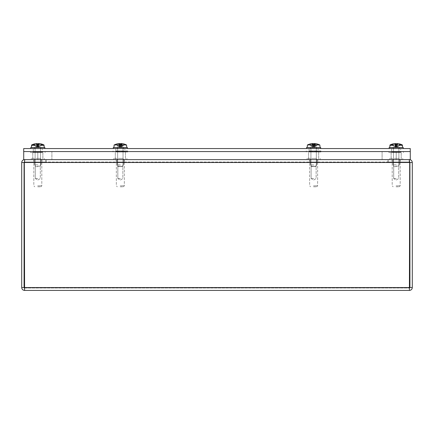<?xml version="1.0" encoding="UTF-8"?>
<svg xmlns="http://www.w3.org/2000/svg" width="434" height="434" viewBox="0 0 434 434"><rect width="100%" height="100%" fill="white"/><g stroke="black" fill="none" stroke-linecap="round" stroke-linejoin="round"><path stroke-width="0.33" stroke-dasharray="2.17 1.63" d="M400.332 159.631L400.332 162.012L392.054 162.012L400.332 162.012L392.054 162.012L400.332 162.012L400.332 159.631L392.054 159.631L392.054 162.012L392.054 159.631L400.332 159.631M41.946 159.631L41.946 162.012L33.668 162.012L41.946 162.012L33.668 162.012L41.946 162.012L41.946 159.631L33.668 159.631L33.668 162.012L33.668 159.631L41.946 159.631M317.769 159.631L317.769 162.012L309.485 162.012L317.769 162.012L309.485 162.012L317.769 162.012L317.769 159.631L309.485 159.631L309.485 162.012L309.485 159.631L317.769 159.631M124.482 159.631L124.482 162.012L116.203 162.012L124.482 162.012L116.203 162.012L124.482 162.012L124.482 159.631L116.203 159.631L116.203 162.012L116.203 159.631L124.482 159.631M24.814 159.631L387.909 159.631L387.909 162.012L387.909 159.631L409.186 159.631L46.091 159.631L46.091 162.012L24.814 162.012L24.309 162.517L24.814 162.012L24.814 159.631L24.814 162.012L46.091 162.012L46.091 159.631L24.814 159.631L409.186 159.631L409.186 162.012L24.814 162.012L409.186 162.012L409.691 162.517L409.186 159.631L24.814 159.631L24.309 162.517L24.309 287.536L24.586 288.035L409.414 288.035L24.586 288.035L24.082 287.536L21.7 287.536L21.7 162.517C21.879 160.754 22.839 159.793 24.586 159.631L45.863 159.631L24.586 159.631L24.586 162.012L45.863 162.012L45.863 159.631L45.863 162.012L24.586 162.012L24.586 159.945M24.586 162.012L24.082 162.517L24.586 162.012M409.414 159.945L409.414 162.012L409.918 162.517L409.414 162.012L409.414 159.631L388.137 159.631L388.137 162.012L409.414 162.012L388.137 162.012L388.137 159.631L409.414 159.631C411.155 159.788 412.116 160.748 412.3 162.517L412.3 287.536C412.132 289.283 411.172 290.248 409.414 290.422L409.691 162.517L24.309 162.517L409.691 162.517L409.186 162.012L409.186 159.631M24.586 288.035L24.586 290.422L24.309 287.536L24.309 162.517L409.691 162.517L409.691 287.536L409.691 162.517M24.082 287.536L24.082 162.517L21.7 162.517M412.3 162.517L409.918 162.517L409.918 287.536L409.414 288.035L409.414 290.422L409.691 287.536L24.309 287.536L24.309 162.517M409.918 287.536L412.3 287.536M409.414 288.035L409.691 287.536L24.309 287.536L24.586 290.422C22.834 290.248 21.874 289.288 21.7 287.536M24.586 290.422L409.414 290.422M32.783 159.631L32.783 151.574L42.863 151.574L32.783 151.574L42.863 151.574L32.783 151.574L32.783 159.631L42.863 159.631L42.863 151.574L42.863 159.631L32.783 159.631M115.314 159.631L115.314 151.574L125.399 151.574L115.314 151.574L125.399 151.574L115.314 151.574L115.314 159.631L125.399 159.631L125.399 151.574L125.399 159.631L115.314 159.631M308.601 159.631L308.601 151.574L318.686 151.574L308.601 151.574L318.686 151.574L308.601 151.574L308.601 159.631L318.686 159.631L318.686 151.574L318.686 159.631L308.601 159.631M23.713 159.631L410.287 159.631L23.713 159.631L23.713 151.574L37.791 151.574L37.791 159.631L23.713 159.631L23.713 151.574L23.713 159.631M37.791 151.574L37.791 159.631L396.209 159.631L396.209 151.574L396.209 159.631L410.287 159.631L410.287 151.574L410.287 159.631L410.287 151.574L23.713 151.574L51.901 151.574L51.901 159.631L51.901 151.574L410.287 151.574L396.209 151.574L396.209 159.631L396.209 151.574L382.099 151.574L382.099 159.631L382.099 151.574L37.791 151.574L37.791 159.631L37.791 151.574M401.217 159.631L401.217 151.574L391.137 151.574L401.217 151.574L391.137 151.574L401.217 151.574L401.217 159.631L391.137 159.631L391.137 151.574L391.137 159.631L401.217 159.631M33.282 151.574L33.282 148.553L42.331 148.553L33.282 148.553L42.331 148.553L33.282 148.553L33.282 151.574L42.331 151.574L42.331 148.553L42.331 151.574L33.282 151.574M391.636 151.574L391.636 148.553L400.685 148.553L391.636 148.553L400.685 148.553L391.636 148.553L391.636 151.574L400.685 151.574L400.685 148.553L400.685 151.574L391.636 151.574M115.813 151.574L115.813 148.553L124.867 148.553L115.813 148.553L124.867 148.553L115.813 148.553L115.813 151.574L124.867 151.574L124.867 148.553L124.867 151.574L115.813 151.574M309.1 151.574L309.1 148.553L318.155 148.553L309.1 148.553L318.155 148.553L309.1 148.553L309.1 151.574L318.155 151.574L318.155 148.553L318.155 151.574L309.1 151.574M23.696 148.553L23.696 151.574L410.271 151.574L410.271 148.553L23.696 148.553M38.024 158.405L31.27 158.405L38.024 158.405M38.024 159.631L31.27 159.631L38.024 159.631M37.937 159.631L33.814 159.631L37.937 159.631M37.677 185.817L41.8 185.817L37.677 185.817M37.709 186.788L40.834 186.788L37.709 186.788M37.888 164.849L35.295 164.849L37.888 164.849M37.888 178.537L35.295 178.537L37.888 178.537M37.704 158.405L40.964 158.405L37.704 158.405M37.91 164.849L34.649 164.849L37.91 164.849M396.405 158.405L389.651 158.405L396.405 158.405M396.405 159.631L389.651 159.631L396.405 159.631M396.323 159.631L392.2 159.631L396.323 159.631M396.063 185.817L400.186 185.817L396.063 185.817M396.096 186.788L399.22 186.788L396.096 186.788M396.275 164.849L393.681 164.849L396.275 164.849M396.275 178.537L393.681 178.537L396.275 178.537M396.09 158.405L399.351 158.405L396.09 158.405M396.296 164.849L393.036 164.849L396.296 164.849M313.842 158.405L307.088 158.405L313.842 158.405M313.842 159.631L307.088 159.631L313.842 159.631M313.76 159.631L309.632 159.631L313.76 159.631M313.494 185.817L317.623 185.817L313.494 185.817M313.527 186.788L316.657 186.788L313.527 186.788M313.711 164.849L311.113 164.849L313.711 164.849M313.711 178.537L311.113 178.537L313.711 178.537M313.522 158.405L316.782 158.405L313.522 158.405M313.733 164.849L310.473 164.849L313.733 164.849M120.554 158.405L113.8 158.405L120.554 158.405M120.554 159.631L113.8 159.631L120.554 159.631M120.473 159.631L116.345 159.631L120.473 159.631M120.207 185.817L124.336 185.817L120.207 185.817M120.24 186.788L123.37 186.788L120.24 186.788M120.424 164.849L117.185 164.849L120.424 164.849M120.424 178.537L117.826 178.537L120.424 178.537M120.24 158.405L123.5 158.405L120.24 158.405M116.122 150.94L127.639 150.94L116.122 150.94M116.122 151.971L127.639 151.971L116.122 151.971M117.31 151.455L117.31 150.94L118.243 150.94L118.243 151.455L119.166 151.455L119.166 150.94L116.393 150.94L118.363 150.94L118.363 151.455L117.044 151.455L117.044 150.94L124.292 150.94L122.323 150.94L122.323 151.455L123.636 151.455L123.636 150.94L118.232 150.94L118.243 151.455L118.232 150.94L117.31 150.94L117.31 151.455L123.636 151.455L123.636 150.94L124.292 150.94L124.292 151.455L122.974 151.455L122.974 150.94L124.292 150.94L124.292 151.455L123.37 151.455L123.37 150.94L122.437 150.94L122.437 151.455L117.044 151.455L117.044 150.94L116.393 150.94L115.862 151.971L124.818 151.971L115.862 151.971L124.818 151.971L115.862 151.971L115.862 151.455L117.706 151.455L117.706 150.94L116.393 150.94L116.393 151.455L123.636 151.455L118.232 151.455L118.232 150.94L117.457 150.94L117.457 151.455L118.243 151.455L117.31 151.455M122.448 151.455L122.448 150.94L123.37 150.94L123.37 151.455L117.044 151.455L122.448 151.455L122.448 150.94L123.223 150.94L123.223 151.455L122.437 151.455L124.818 151.455L124.818 151.971L124.818 151.455L121.515 151.455L121.515 150.94L122.448 150.94L122.437 151.455M127.39 148.553L127.39 147.495L113.296 147.495L127.39 147.495L113.296 147.495L113.296 148.553L127.39 148.553L113.296 148.553M117.858 148.553L123.37 148.553L117.858 148.553M122.822 147.495L117.31 147.495L122.822 147.495M116.594 144.039A14.013 14.013 0 0 0 114.131 144.978L118.401 144.978A13.996 2.967 -90 0 1 118.905 144.066A14.013 4.503 -90 0 1 118.959 144.017A14.002 3.054 84.9 0 1 119.458 143.594A14.002 3.054 84.9 0 0 118.959 144.017L118.959 144.017A14.013 4.503 -90 0 0 118.905 144.066L118.905 145.542L118.987 144.121L119.746 146.985L117.891 146.334L119.263 146.985L118.07 146.334L117.099 144.229L117.891 146.334L116.751 144.072A14.002 13.611 -68.2 0 1 119.323 143.594L119.898 143.594A14.002 2.235 84.9 0 1 120.326 144.017L120.321 145.542L120.744 145.542L120.739 144.978L114.131 144.978L118.401 144.978L118.39 145.542L119.936 145.542L119.941 144.978L126.549 144.978L122.279 144.978L122.29 145.542L120.337 145.542L121.412 145.542L121.26 146.334L120.337 146.334L120.321 144.121L120.321 145.542L121.412 145.542L120.907 147.066L122.795 146.334L123.929 144.072A14.002 13.611 68.2 0 0 121.357 143.594L120.782 143.594A14.002 2.235 -84.9 0 0 120.354 144.017L120.364 145.542L120.359 144.121L120.364 145.542L119.936 145.542L119.941 144.978A13.996 2.344 90 0 1 120.343 144.066A14.013 0.765 90 0 1 120.354 144.017M124.081 144.039A14.013 14.013 0 0 1 126.549 144.978L119.941 144.978A13.996 2.344 90 0 1 120.343 144.072L120.343 145.542L119.269 145.542L119.014 144.229L119.014 145.542L119.773 147.066L117.891 146.334L116.486 144.072A14.002 13.769 61.4 0 1 119.068 143.594L119.068 143.621M119.421 146.334L120.348 146.334L120.359 144.099L120.364 145.542L118.39 145.542L120.354 145.542L120.489 146.985L120.348 146.334L119.421 146.334M121.422 146.985L120.489 146.985L122.795 146.334L124.195 144.072L123.582 144.229L122.616 146.334L121.422 146.985L121.357 143.594L121.422 146.985M117.69 147.495L123.039 147.495L117.69 147.495M117.69 166.124L123.039 166.124L117.69 166.124M122.496 166.629L118.146 166.629L122.496 166.629M114.028 147.495L126.766 147.495L114.028 147.495M124.086 144.039A14.002 13.769 -61.4 0 1 124.195 144.072L123.842 144.229L124.195 144.072M121.721 144.017A14.013 4.503 90 0 1 121.775 144.066L121.775 145.542L122.29 145.542L121.666 145.542L121.721 144.017A14.002 3.054 -84.9 0 0 121.222 143.594L121.612 143.594L121.563 146.985L122.795 146.334L123.929 144.072A14.002 13.611 68.2 0 0 121.357 143.594M121.053 145.542L121.222 143.594L121.612 143.594L121.563 146.985L120.934 146.985L121.26 146.334L120.337 146.334L120.326 144.017A14.013 0.765 -90 0 1 120.337 144.066L120.337 145.542L120.337 144.066A13.996 2.344 -90 0 1 120.739 144.978M121.775 144.066A13.996 2.967 90 0 1 122.279 144.978M119.469 143.589L119.773 147.066L119.469 143.589L119.746 146.985L119.458 143.594L119.068 143.594M121.775 145.542L121.412 145.542L121.666 144.229M120.191 146.985L120.337 146.334L120.191 146.985L119.263 146.985L120.191 146.985L119.898 143.594L120.191 146.985M116.838 144.229L117.891 146.334L120.343 147.636L122.795 146.334L120.343 147.636L117.891 146.334L117.099 144.229L116.486 144.072M122.323 150.94L122.323 151.455L119.166 151.455L119.166 150.94L122.323 150.94M118.363 150.94L118.363 151.455L121.515 151.455L121.515 150.94L118.363 150.94M118.401 144.978L118.39 145.542L118.905 145.542L118.905 144.066A13.996 2.967 -90 0 0 118.401 144.978M123.929 144.072L123.582 144.229L123.929 144.072M309.409 150.94L320.921 150.94L309.409 150.94M309.409 151.971L320.921 151.971L309.409 151.971M310.598 151.455L310.598 150.94L311.531 150.94L311.531 151.455L312.453 151.455L312.453 150.94L309.675 150.94L311.645 150.94L311.645 151.455L310.332 151.455L310.332 150.94L317.579 150.94L315.61 150.94L315.61 151.455L316.923 151.455L316.923 150.94L311.52 150.94L311.531 151.455L311.52 150.94L310.598 150.94L310.598 151.455L316.923 151.455L316.923 150.94L317.579 150.94L317.579 151.455L316.261 151.455L316.261 150.94L317.579 150.94L317.579 151.455L316.657 151.455L316.657 150.94L315.724 150.94L315.724 151.455L310.332 151.455L310.332 150.94L309.675 150.94L309.149 151.971L318.106 151.971L309.149 151.971L318.106 151.971L309.149 151.971L309.149 151.455L310.994 151.455L310.994 150.94L309.675 150.94L309.675 151.455L316.923 151.455L311.52 151.455L311.52 150.94L310.744 150.94L310.744 151.455L311.531 151.455L310.598 151.455M315.735 151.455L315.735 150.94L316.657 150.94L316.657 151.455L310.332 151.455L315.735 151.455L315.735 150.94L316.511 150.94L316.511 151.455L315.724 151.455L318.106 151.455L318.106 151.971L318.106 151.455L314.802 151.455L314.802 150.94L315.735 150.94L315.724 151.455M320.672 148.553L320.672 147.495L306.578 147.495L320.672 147.495L306.578 147.495L306.578 148.553L320.672 148.553L306.578 148.553M311.145 148.553L316.657 148.553L311.145 148.553M316.109 147.495L310.598 147.495L316.109 147.495M314.026 144.978A13.996 2.344 -90 0 0 313.625 144.066A13.996 2.344 90 0 0 313.229 144.978L319.836 144.978A14.013 14.013 0 0 0 317.368 144.039A14.002 13.769 -61.4 0 1 317.482 144.072L316.869 144.229L315.898 146.334L314.71 146.985L313.777 146.985L313.63 146.334L312.708 146.334L313.033 146.985L311.178 146.334L312.545 146.985L311.352 146.334L310.386 144.229L311.178 146.334L310.039 144.072A14.002 13.611 -68.2 0 1 312.61 143.594L313.185 143.594A14.002 2.235 84.9 0 1 313.614 144.017L313.625 145.542L313.223 145.542L313.229 144.978L319.836 144.978L315.567 144.978L315.578 145.542L314.032 145.542L314.026 144.978L307.418 144.978L311.688 144.978L311.677 145.542L313.223 145.542L313.229 144.978A13.996 2.344 90 0 1 313.63 144.066A14.013 0.765 90 0 1 313.641 144.017L313.63 145.542L314.032 145.542L313.625 145.542L314.699 145.542L314.547 146.334L313.619 146.334L313.608 144.121L313.614 145.542L311.677 145.542L312.556 145.542L313.06 147.066L311.178 146.334L309.773 144.072A14.002 13.769 61.4 0 1 309.887 144.039A14.013 14.013 0 0 0 307.418 144.978L311.688 144.978L311.677 145.542L312.556 145.542L312.708 146.334L313.63 146.334L313.641 145.542L312.556 145.542L312.301 144.229L312.301 145.542L312.247 144.017A14.013 4.503 -90 0 0 312.192 144.066L312.192 145.542L312.192 144.066A13.996 2.967 -90 0 0 311.688 144.978A13.996 2.967 -90 0 1 312.192 144.066A14.013 4.503 -90 0 1 312.247 144.017A14.002 3.054 84.9 0 1 312.746 143.594L312.355 143.594A14.002 13.769 61.4 0 0 309.887 144.039M315.062 145.542L315.008 144.017A14.013 4.503 90 0 1 315.062 144.066L315.062 145.542L315.578 145.542L314.699 145.542L314.221 146.985L316.077 146.334L314.71 146.985L314.645 143.594A14.002 13.611 68.2 0 1 317.216 144.072L315.898 146.334L317.216 144.072A14.002 13.611 68.2 0 0 314.645 143.594L314.07 143.594A14.002 2.235 -84.9 0 0 313.641 144.017M310.977 147.495L316.326 147.495L310.977 147.495M310.977 166.124L316.326 166.124L310.977 166.124M315.784 166.629L311.433 166.629L315.784 166.629M307.315 147.495L320.053 147.495L307.315 147.495M313.63 144.077L313.625 145.542L313.614 144.017A14.013 0.765 -90 0 1 313.625 144.066L313.63 145.542L314.699 145.542L314.954 144.229M312.757 143.589L313.06 147.066L312.757 143.589L313.033 146.985L312.746 143.594L312.355 143.594L312.746 143.594A14.002 3.054 84.9 0 0 312.247 144.017L312.556 145.542L313.641 145.542L313.641 144.099M315.008 144.017A14.002 3.054 -84.9 0 0 314.509 143.594L314.9 143.594L314.851 146.985L316.077 146.334L317.482 144.072M314.341 145.542L314.509 143.594L314.9 143.594L314.851 146.985L314.194 147.066L314.547 146.334L313.619 146.334L313.614 145.542L313.478 146.985L313.619 146.334L313.777 146.985L314.71 146.985L314.645 143.594M315.062 144.066A13.996 2.967 90 0 1 315.567 144.978M310.126 144.229L311.178 146.334L313.625 147.636L316.077 146.334L313.625 147.636L311.178 146.334L310.386 144.229L309.773 144.072M312.545 146.985L313.478 146.985L312.545 146.985L312.61 143.594L312.545 146.985M315.61 150.94L315.61 151.455L312.453 151.455L312.453 150.94L315.61 150.94M311.645 150.94L311.645 151.455L314.802 151.455L314.802 150.94L311.645 150.94M317.216 144.072L316.869 144.229L317.216 144.072M41.452 151.574L30.51 151.574L41.452 151.574M41.452 152.605L30.51 152.605L41.452 152.605M40.514 152.09L40.514 151.574L39.711 151.574L39.711 152.09L40.514 152.09L40.536 151.574L41.935 151.574L39.977 151.574L39.977 152.09L41.371 152.09L41.371 151.574L33.678 151.574L35.642 151.574L35.642 152.09L34.243 152.09L34.243 151.574L41.935 151.574L41.371 151.574L41.371 152.09L36.076 152.09L36.076 151.574L35.1 151.574L35.908 151.574L35.908 152.09L35.1 152.09L35.1 151.574L35.1 152.09L33.331 152.09L35.908 152.09L34.926 152.09L35.908 152.09L35.908 151.574L33.678 151.574L34.243 151.574L34.243 152.09L39.537 152.09L38.735 152.09L38.735 151.574L40.514 151.574L40.693 152.09L39.711 152.09L40.514 152.09L40.693 151.574L39.711 151.574L39.711 152.09L40.693 152.09L40.693 151.574L40.536 152.09L42.282 152.09L40.514 152.09L42.282 152.09L42.282 152.605L33.331 152.605L42.282 152.605L33.331 152.605L42.282 152.605L41.935 151.574L41.935 152.09L40.536 152.09M35.078 152.09L35.078 151.574L35.078 152.09L34.926 151.574L35.078 152.09L33.678 152.09L33.678 151.574L33.331 152.605L33.331 152.09L35.078 152.09M39.537 152.09L39.537 151.574L39.537 152.09L34.243 152.09L39.537 152.09M36.076 152.09L41.371 152.09L36.076 152.09L36.076 151.574L36.885 151.574L36.885 152.09L39.977 152.09L39.977 151.574L36.885 151.574L36.885 152.09L36.076 152.09M44.854 148.553L44.854 147.495L30.76 147.495L44.854 147.495L30.76 147.495L30.76 148.553L44.854 148.553L30.76 148.553M34.78 148.553L40.834 148.553L34.78 148.553L40.834 148.553L34.78 148.553L34.78 147.495L40.834 147.495L34.78 147.495L40.834 147.495L34.78 147.495L34.78 148.553M31.378 147.495L31.601 144.978A13.996 13.915 -90 0 1 31.769 144.896A14.013 14.013 0 0 0 31.601 144.978L43.812 144.978A13.996 13.834 -90 0 0 41.452 144.066L41.452 145.542L41.121 145.542L41.121 144.229L40.134 146.334L38.919 146.985L38.876 143.594A14.002 13.769 61.2 0 1 41.29 144.017A14.013 13.519 -90 0 1 41.452 144.066A14.013 13.519 -90 0 0 41.29 144.017L41.29 144.017A14.002 13.769 61.2 0 0 38.876 143.594L38.322 143.594A14.002 1.389 -85 0 0 38.018 144.072L36.613 144.072L37.031 146.334L37.964 146.334L38.018 144.072L36.613 144.072A14.002 2.219 84.9 0 1 36.988 143.594L36.565 143.594A14.002 13.877 48.7 0 0 34.14 144.017L34.313 145.542L31.552 145.542L31.601 144.978L43.812 144.978L44.062 145.542L44.013 144.978A13.996 13.915 90 0 0 43.845 144.896A14.013 14.013 0 0 1 44.013 144.978L44.235 147.495L31.378 147.495L44.235 147.495M38.588 144.061L38.333 146.985L40.254 146.334L37.807 147.636L35.355 146.334L37.584 146.985L37.291 143.594L36.738 143.594A14.002 13.769 -61.2 0 0 34.324 144.017L34.324 144.017A14.013 13.519 90 0 0 34.161 144.066A13.996 13.834 90 0 0 31.801 144.978L31.753 145.542L35.111 145.542L35.485 146.334L36.695 146.985L37.584 146.985L37.65 146.334L38.588 146.334L38.333 146.985L38.626 143.594L39.049 143.594L38.626 143.594A14.002 2.219 -84.9 0 1 39 144.072L38.588 146.334L37.65 146.334L37.595 144.072A14.002 1.389 85 0 1 37.595 144.072L39 144.072L38.333 146.985L40.259 146.334L41.121 144.229L41.121 145.542L40.503 145.542L40.134 146.334L38.919 146.985L38.029 146.985L38.018 144.072A14.002 1.389 -85 0 0 38.018 144.072L36.624 144.061L37.297 147.045L35.36 146.334L35.111 145.542L35.485 146.334L34.97 145.542L31.552 145.542M37.46 147.495L40.503 147.495L37.46 147.495M37.46 166.124L40.503 166.124L37.46 166.124M38.089 166.629L35.615 166.629L38.089 166.629M43.948 144.978L31.801 144.978M43.861 145.542L40.503 145.542L41.301 144.229L41.301 145.542L44.062 145.542L41.452 145.542L41.452 144.066A13.996 13.834 -90 0 1 43.812 144.978L43.861 145.542M38.876 143.594L38.919 146.985L38.029 146.985L37.964 146.334L37.031 146.334L37.281 146.985L35.355 146.334L37.807 147.636L40.259 146.334L40.65 145.542L44.062 145.542M41.387 144.121L41.301 145.542L40.65 145.542L41.387 144.121M41.642 144.066L41.642 145.542L41.642 144.066A14.013 14.013 -90 0 0 41.474 144.017A14.002 13.877 -48.7 0 0 39.049 143.594L39.017 146.985L39.049 143.594M31.769 144.896A13.996 13.915 -90 0 1 33.971 144.066A14.013 14.013 90 0 1 34.14 144.017M36.988 143.594L36.565 143.594L36.597 146.985L36.565 143.611L36.988 143.594L37.297 147.045L36.993 143.589A14.002 2.219 84.9 0 0 36.613 144.072L38.029 144.061M31.753 145.542L34.161 145.542L34.161 144.066L34.161 145.542L35.111 145.542L34.492 144.229L34.492 145.542L34.492 144.229L35.111 145.542L34.226 144.121L34.313 145.542L34.97 145.542L34.178 144.061M37.291 143.594L37.584 146.985L37.584 144.061L38.989 144.061M399.839 151.574L388.897 151.574L399.839 151.574M399.839 152.605L388.897 152.605L399.839 152.605M398.9 152.09L398.9 151.574L398.092 151.574L398.092 152.09L398.9 152.09L398.9 151.574L398.092 151.574L400.322 151.574L398.358 151.574L398.358 152.09L399.757 152.09L399.757 151.574L392.065 151.574L394.023 151.574L394.023 152.09L392.629 152.09L392.629 151.574L398.9 151.574L397.924 151.574L397.924 152.09L397.115 152.09L397.115 151.574L397.924 151.574L397.924 152.09L392.629 152.09L392.629 151.574L392.065 151.574L392.065 152.09L393.464 152.09L393.464 151.574L394.289 151.574L392.065 151.574L392.065 152.09L394.289 152.09L393.486 152.09L393.486 151.574L394.289 151.574L394.289 152.09L393.486 152.09L393.464 151.574L394.463 151.574L394.463 152.09L399.757 152.09L399.757 151.574L400.322 151.574L400.322 152.09L400.669 152.09L398.9 152.09L400.669 152.09L400.669 152.605L391.718 152.605L400.669 152.605L391.718 152.605L400.669 152.605L400.669 152.09L398.922 152.09L398.922 151.574L400.322 151.574L400.322 152.09L398.9 152.09M394.463 152.09L399.757 152.09L394.463 152.09L394.463 151.574L395.265 151.574L395.265 152.09L398.358 152.09L398.358 151.574L395.265 151.574L395.265 152.09L394.463 152.09M397.115 152.09L392.629 152.09L397.924 152.09L397.115 152.09L397.115 151.574L394.023 151.574L394.023 152.09L397.115 152.09M403.24 148.553L403.24 147.495L389.146 147.495L403.24 147.495L389.146 147.495L389.146 148.553L403.24 148.553L389.146 148.553M393.166 148.553L399.22 148.553L393.166 148.553L399.22 148.553L393.166 148.553L393.166 147.495L399.22 147.495L393.166 147.495L399.22 147.495L393.166 147.495L393.166 148.553M389.765 147.495L389.987 144.978A13.996 13.915 -90 0 1 390.155 144.896A14.013 14.013 0 0 0 389.987 144.978L402.199 144.978A13.996 13.834 -90 0 0 399.839 144.066L399.839 145.542L399.508 145.542L399.508 144.229L398.515 146.334L397.305 146.985L397.262 143.594A14.002 13.769 61.2 0 1 399.676 144.017A14.013 13.519 -90 0 1 399.839 144.066A14.013 13.519 -90 0 0 399.676 144.017L399.676 144.017A14.002 13.769 61.2 0 0 397.262 143.594L396.709 143.594A14.002 1.389 -85 0 0 396.405 144.072L395 144.072L395.412 146.334L396.351 146.334L396.405 144.072L395 144.072A14.002 2.219 84.9 0 1 395.374 143.594L394.951 143.594A14.002 13.877 48.7 0 0 392.526 144.017L392.699 145.542L389.938 145.542L389.987 144.978L402.199 144.978L402.448 145.542L402.399 144.978A13.996 13.915 90 0 0 402.231 144.896A14.013 14.013 0 0 1 402.399 144.978L402.622 147.495L389.765 147.495L402.622 147.495M397.262 143.594L397.305 146.985L396.416 146.985L396.351 146.334L395.412 146.334L395.667 146.985L395.374 143.594L394.951 143.594L395.374 143.594A14.002 2.219 84.9 0 0 395 144.072L395.667 146.985L393.746 146.334L396.193 147.636L398.645 146.334L399.508 144.229L399.508 145.542L398.889 145.542L398.515 146.334L397.305 146.985L396.416 146.985L396.405 144.072A14.002 1.389 -85 0 0 396.405 144.072L396.416 144.061M395.379 143.589L395.683 147.045L395.379 143.589L395.667 146.985L393.741 146.334L393.345 145.542L393.866 146.334L395.971 146.985L395.678 143.594L395.124 143.594A14.002 13.769 -61.2 0 0 392.71 144.017L392.71 144.017A14.013 13.519 90 0 0 392.548 144.066A13.996 13.834 90 0 0 390.188 144.978L390.139 145.542L393.497 145.542L393.866 146.334L395.081 146.985L395.971 146.985L396.036 146.334L396.969 146.334L396.719 146.985L397.012 143.594L397.435 143.594L397.012 143.594A14.002 2.219 -84.9 0 1 397.387 144.072L396.969 146.334L396.036 146.334L395.982 144.072A14.002 1.389 85 0 1 395.982 144.072L397.387 144.072L396.719 146.985L398.64 146.334L399.687 144.229L399.687 145.542L402.448 145.542L398.889 145.542L402.448 145.542M397.007 143.589L396.703 147.045L396.964 144.061L396.703 147.045L398.645 146.334L399.774 144.121L399.687 145.542L399.03 145.542L398.645 146.334L396.193 147.636L393.741 146.334L393.35 145.542L389.938 145.542M395.846 147.495L398.889 147.495L395.846 147.495M395.846 166.124L398.889 166.124L395.846 166.124M396.475 166.629L393.996 166.629L396.475 166.629M402.334 144.978L390.188 144.978M397.435 143.594L397.403 146.985L397.435 143.594A14.002 13.877 -48.7 0 1 399.86 144.017L399.687 144.229L399.86 144.017A14.013 14.013 -90 0 1 400.029 144.066L400.029 145.542L400.029 144.066M390.155 144.896A13.996 13.915 -90 0 1 392.358 144.066A14.013 14.013 90 0 1 392.526 144.017M392.548 144.066L392.548 145.542L393.497 145.542L392.879 144.229L392.879 145.542L392.879 144.229L393.497 145.542L392.613 144.121L392.699 145.542L393.35 145.542L392.564 144.061L392.548 145.542L390.139 145.542M397.316 144.229L395.971 144.061L397.376 144.061L395.96 144.229L395.971 146.985L395.678 143.594M35.642 151.574L35.642 152.09L38.735 152.09L38.735 151.574L35.642 151.574M39 144.072L37.574 144.229L38.93 144.229M392.065 152.09L394.289 152.09L394.289 151.574L393.307 151.574L393.486 152.09L391.718 152.09L391.718 152.605L391.718 152.09L392.065 152.09M398.092 151.574L398.092 152.09L399.074 152.09L399.074 151.574L398.922 152.09L399.074 151.574L398.092 151.574M402.199 144.978L402.247 145.542L399.839 145.542L399.839 144.066A13.996 13.834 -90 0 1 402.199 144.978M395 144.072L396.426 144.229L395 144.072M393.741 146.334L393.345 145.542L393.741 146.334M24.309 287.536L409.691 287.536M120.782 143.594L120.674 144.804M119.323 143.594L119.263 146.985L119.323 143.594M313.185 143.594L313.478 146.985L313.185 143.594M314.07 143.594L313.961 144.804M38.322 143.594L38.284 144.061M36.738 143.594L36.695 146.985L36.738 143.594M396.709 143.594L396.671 144.061M395.124 143.594L395.081 146.985L395.124 143.594M31.27 158.405L31.27 159.631L31.27 158.405M33.814 159.631L33.814 185.817L34.78 186.788L33.814 185.817L33.814 159.631M40.834 186.788L41.8 185.817L41.8 159.631L41.8 185.817L40.834 186.788M35.295 178.537L35.295 164.849L35.295 178.537L37.807 180.05L40.319 178.537L40.319 164.849L40.319 178.537L37.807 180.05L35.295 178.537M34.649 164.849L34.649 158.405L34.649 164.849M40.964 164.849L40.964 158.405L40.964 164.849M44.349 158.405L44.349 159.631L44.349 158.405M389.651 158.405L389.651 159.631L389.651 158.405M392.2 159.631L392.2 185.817L393.166 186.788L392.2 185.817L392.2 159.631M399.22 186.788L400.186 185.817L400.186 159.631L400.186 185.817L399.22 186.788M393.681 178.537L393.681 164.849L393.681 178.537L396.193 180.05L398.705 178.537L398.705 164.849L398.705 178.537L396.193 180.05L393.681 178.537M393.036 164.849L393.036 158.405L393.036 164.849M399.351 164.849L399.351 158.405L399.351 164.849M402.73 158.405L402.73 159.631L402.73 158.405M307.088 158.405L307.088 159.631L307.088 158.405M309.632 159.631L309.632 185.817L310.598 186.788L309.632 185.817L309.632 159.631M316.657 186.788L317.623 185.817L317.623 159.631L317.623 185.817L316.657 186.788M311.113 178.537L311.113 164.849L311.113 178.537L313.625 180.05L316.142 178.537L316.142 164.849L316.142 178.537L313.625 180.05L311.113 178.537M310.473 164.849L310.473 158.405L310.473 164.849M316.782 164.849L316.782 158.405L316.782 164.849M320.167 158.405L320.167 159.631L320.167 158.405M113.8 158.405L113.8 159.631L113.8 158.405M116.345 159.631L116.345 185.817L117.31 186.788L116.345 185.817L116.345 159.631M123.37 186.788L124.336 185.817L124.336 159.631L124.336 185.817L123.37 186.788M117.826 178.537L117.826 164.849L117.826 178.537L120.343 180.05L122.855 178.537L122.855 164.849L122.855 178.537L120.343 180.05L117.826 178.537M117.185 164.849L117.185 158.405L117.185 164.849M123.5 164.849L123.5 158.405L123.5 164.849M126.88 158.405L126.88 159.631L126.88 158.405M127.639 150.94L127.639 151.971L127.639 150.94M117.457 151.455L117.457 150.94L117.457 151.455M123.223 151.455L123.223 150.94L123.223 151.455M113.046 150.94L113.046 151.971L113.046 150.94M123.37 147.495L123.37 148.553L123.37 147.495M117.31 147.495L117.31 148.553L117.31 147.495M117.641 147.495L117.641 166.124L118.146 166.629L117.641 166.124L117.641 147.495M114.131 144.978L113.914 147.495M126.549 144.978L126.766 147.495M122.534 166.629L123.039 166.124L123.039 147.495L123.039 166.124L122.534 166.629M121.211 143.589L121.043 145.542M320.921 150.94L320.921 151.971L320.921 150.94M310.744 151.455L310.744 150.94L310.744 151.455M316.511 151.455L316.511 150.94L316.511 151.455M306.328 150.94L306.328 151.971L306.328 150.94M316.657 147.495L316.657 148.553L316.657 147.495M310.598 147.495L310.598 148.553L310.598 147.495M310.928 147.495L310.928 166.124L311.433 166.629L310.928 166.124L310.928 147.495M307.418 144.978L307.201 147.495M319.836 144.978L320.053 147.495M315.822 166.629L316.326 166.124L316.326 147.495L316.326 166.124L315.822 166.629M316.077 146.334L317.129 144.229L316.077 146.334M314.498 143.589L314.325 145.542M30.51 151.574L30.51 152.605L30.51 151.574M45.103 151.574L45.103 152.605L45.103 151.574M40.834 147.495L40.834 148.553L40.834 147.495M40.503 147.495L40.503 166.124L40.004 166.629L40.503 166.124L40.503 147.495M35.615 166.629L35.111 166.124L35.111 147.495L35.111 166.124L35.615 166.629M35.355 146.334L34.964 145.542L35.355 146.334M40.259 146.334L40.655 145.542L40.259 146.334M38.621 143.589L38.577 144.061M388.897 151.574L388.897 152.605L388.897 151.574M393.307 152.09L393.307 151.574L393.307 152.09M403.49 151.574L403.49 152.605L403.49 151.574M399.22 147.495L399.22 148.553L399.22 147.495M398.889 147.495L398.889 166.124L398.385 166.629L398.889 166.124L398.889 147.495M393.996 166.629L393.497 166.124L393.497 147.495L393.497 166.124L393.996 166.629"/><path stroke-width="0.65" d="M24.586 159.945L24.586 159.631C22.845 159.788 21.884 160.748 21.7 162.517L21.7 287.536C21.868 289.288 22.834 290.248 24.586 290.422L24.309 162.517L24.814 159.631M24.586 162.012L24.082 162.517L21.7 162.517M409.414 288.035L409.918 287.536L412.3 287.536L412.3 162.517C412.121 160.754 411.161 159.793 409.414 159.631L409.414 159.945M409.414 162.012L409.918 162.517L409.918 287.536M409.186 159.631L409.685 162.094M24.309 162.517L409.691 162.517L409.414 290.422C411.166 290.248 412.132 289.288 412.3 287.536M24.586 288.035L24.082 287.536L24.082 162.517M409.414 290.422L24.586 290.422M24.082 287.536L21.7 287.536M409.663 287.97L409.691 287.536L24.309 287.536L24.337 287.97M23.713 151.574L23.713 159.631L410.287 159.631L410.287 151.574L23.713 151.574L410.271 151.574L410.271 148.553L23.696 148.553L23.696 151.574M121.666 145.542L121.721 144.017A14.002 3.054 -84.9 0 0 121.222 143.594L121.612 143.594A14.002 13.769 -61.4 0 1 124.081 144.039A14.002 13.769 -61.4 0 1 124.086 144.039M113.296 148.553L113.296 147.495L127.39 147.495L127.39 148.553M121.721 144.017A14.013 4.503 90 0 1 121.775 144.066A13.996 2.967 90 0 1 122.279 144.978L122.29 145.542L120.744 145.542L120.739 144.978L114.131 144.978L113.914 147.495M120.354 144.017L120.343 144.066A14.013 0.765 90 0 1 120.354 144.017A14.002 2.235 -84.9 0 1 120.782 143.594L120.674 144.804M121.357 143.594L120.782 143.594M121.053 145.542L121.222 143.594L121.612 143.594A14.002 13.769 -61.4 0 1 124.195 144.072M124.081 144.039A14.013 14.013 0 0 1 126.549 144.978L122.279 144.978M120.739 144.978A13.996 2.344 -90 0 0 120.337 144.066A14.013 0.765 -90 0 0 120.326 144.017A14.002 2.235 84.9 0 0 119.898 143.594L119.323 143.594A14.002 13.611 -68.2 0 0 116.751 144.072L116.486 144.072A14.002 13.769 61.4 0 1 116.6 144.039A14.013 14.013 0 0 0 116.594 144.039M119.458 143.594L119.068 143.594A14.002 13.769 61.4 0 0 116.6 144.039A14.013 14.013 0 0 0 114.131 144.978M121.775 144.066L121.775 145.542M121.666 144.229L121.412 145.542M314.954 145.542L315.008 144.017A14.002 3.054 -84.9 0 0 314.509 143.594L314.9 143.594A14.002 13.769 -61.4 0 1 317.368 144.039A14.002 13.769 -61.4 0 1 317.373 144.039A14.002 13.769 -61.4 0 1 317.482 144.072M306.578 148.553L306.578 147.495L320.672 147.495L320.672 148.553M315.008 144.017A14.013 4.503 90 0 1 315.062 144.066A13.996 2.967 90 0 1 315.567 144.978L315.578 145.542L314.032 145.542L314.026 144.978L307.418 144.978L307.201 147.495M314.026 144.978A13.996 2.344 -90 0 0 313.625 144.066A13.996 2.344 90 0 1 313.63 144.066A14.013 0.765 90 0 1 313.641 144.017L313.641 144.099M312.746 143.594L312.355 143.594A14.002 13.769 61.4 0 0 309.773 144.072L310.039 144.072A14.002 13.611 -68.2 0 1 312.61 143.594L313.185 143.594A14.002 2.235 84.9 0 1 313.614 144.017A14.013 0.765 -90 0 1 313.625 144.066L313.63 144.077M314.645 143.594L314.07 143.594A14.002 2.235 -84.9 0 0 313.641 144.017M314.341 145.542L314.509 143.594L314.9 143.594A14.002 13.769 -61.4 0 1 317.368 144.039A14.013 14.013 0 0 1 319.836 144.978L315.567 144.978M315.062 144.066L315.062 145.542M314.954 144.229L314.699 145.542M44.062 145.542L43.948 144.978M37.291 143.594A14.002 1.389 85 0 1 37.595 144.072A14.002 1.389 85 0 0 37.291 143.594L36.738 143.594A14.002 13.769 -61.2 0 0 34.324 144.017A14.013 13.519 90 0 0 34.161 144.066A13.996 13.834 90 0 0 31.801 144.978L44.013 144.978A13.996 13.915 90 0 0 41.642 144.066A14.013 14.013 -90 0 0 41.474 144.017A14.002 13.877 -48.7 0 0 39.049 143.594L38.626 143.594L39.049 143.594M402.448 145.542L402.334 144.978M395.678 143.594A14.002 1.389 85 0 1 395.982 144.072A14.002 1.389 85 0 0 395.678 143.594L395.124 143.594A14.002 13.769 -61.2 0 0 392.71 144.017A14.013 13.519 90 0 0 392.548 144.066A13.996 13.834 90 0 0 390.188 144.978L402.399 144.978A13.996 13.915 90 0 0 400.029 144.066A14.013 14.013 -90 0 0 399.86 144.017A14.002 13.877 -48.7 0 0 397.435 143.594L397.012 143.594L397.435 143.594M30.76 148.553L30.76 147.495L44.854 147.495L44.854 148.553M44.235 147.495L44.013 144.978A14.013 14.013 0 0 0 43.845 144.896A13.996 13.915 90 0 0 41.642 144.066M38.876 143.594L38.322 143.594A14.002 1.389 -85 0 0 38.024 144.061L39 144.072A14.002 2.219 -84.9 0 0 38.626 143.594L38.588 144.061M31.801 144.978L31.753 145.542L31.601 144.978A13.996 13.915 -90 0 1 33.971 144.066A14.013 14.013 90 0 1 34.14 144.017L34.178 144.061M36.988 143.594L36.565 143.594A14.002 13.877 48.7 0 0 34.14 144.017M389.146 148.553L389.146 147.495L403.24 147.495L403.24 148.553M402.622 147.495L402.399 144.978A14.013 14.013 0 0 0 402.231 144.896A13.996 13.915 90 0 0 400.029 144.066M397.262 143.594L396.709 143.594A14.002 1.389 -85 0 0 396.41 144.061L397.387 144.072A14.002 2.219 -84.9 0 0 397.012 143.594L396.969 144.061L397.007 143.589M390.188 144.978L390.139 145.542L389.987 144.978A13.996 13.915 -90 0 1 392.358 144.066A14.013 14.013 90 0 1 392.526 144.017L392.564 144.061M395.374 143.594L394.951 143.594A14.002 13.877 48.7 0 0 392.526 144.017M397.387 144.072L395.976 144.061M412.3 162.517L409.918 162.517M314.07 143.594L313.961 144.804M38.322 143.594L38.284 144.061M396.709 143.594L396.671 144.061M126.549 144.978L126.766 147.495M116.838 144.061L116.567 144.061M121.211 143.589L121.043 145.542M309.887 144.039A14.013 14.013 0 0 0 307.418 144.978M319.836 144.978L320.053 147.495M310.126 144.061L309.854 144.061M314.498 143.589L314.325 145.542M31.769 144.896A14.013 14.013 0 0 0 31.601 144.978L31.378 147.495M37.59 144.061L38.989 144.061M38.621 143.589L38.577 144.061M390.155 144.896A14.013 14.013 0 0 0 389.987 144.978L389.765 147.495"/></g></svg>
